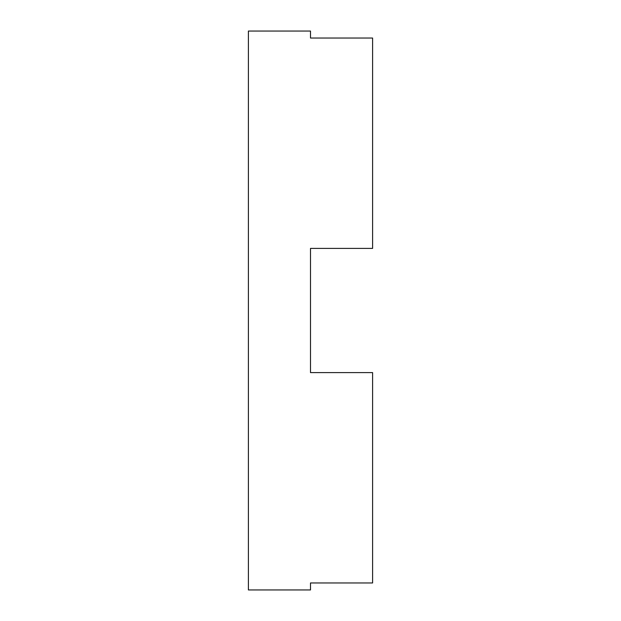 <?xml version="1.0" encoding="UTF-8"?>
<svg xmlns="http://www.w3.org/2000/svg" width="621" height="621" viewBox="0 0 621 621"><rect width="100%" height="100%" fill="white"/><g stroke="black" fill="none" stroke-linecap="round" stroke-linejoin="round"><path stroke-width="0.93" d="M310.5 372.6L310.5 248.4L372.6 248.4L372.6 38.036L310.5 38.036L310.5 31.05L248.4 31.05L248.4 589.95L310.5 589.95L310.5 582.964L372.6 582.964L372.6 372.6L310.5 372.6"/></g></svg>
